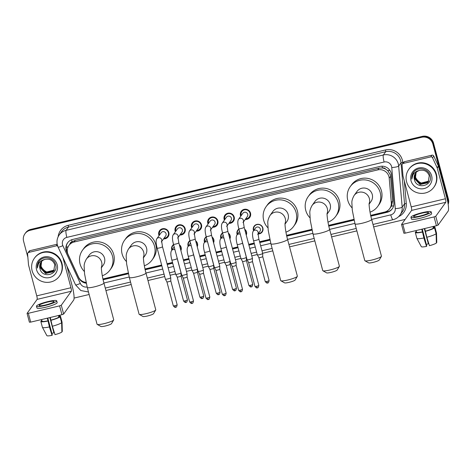 <?xml version="1.0" encoding="UTF-8"?>
<svg xmlns="http://www.w3.org/2000/svg" width="472" height="472" viewBox="0 0 472 472"><rect width="100%" height="100%" fill="white"/><g stroke="black" fill="none" stroke-linecap="round" stroke-linejoin="round"><path stroke-width="0.71" d="M179.342 244.72A4.926 4.791 35.7 0 1 180.9 250.591M171.873 250.136A4.926 4.791 35.7 0 1 173.56 244.549M195.673 240.838A4.926 4.791 35.7 0 1 197.237 246.708M188.204 246.254A4.926 4.791 35.7 0 1 189.897 240.667M212.011 236.956A4.926 4.791 35.7 0 1 213.574 242.826M204.541 242.372A4.926 4.791 35.7 0 1 206.229 236.785M228.348 233.079A4.926 4.791 35.7 0 1 229.905 238.95M220.878 238.496A4.926 4.791 35.7 0 1 222.566 232.902M244.679 229.197A4.926 4.791 35.7 0 1 246.242 235.068M237.209 234.613A4.926 4.791 35.7 0 1 238.903 229.026M253.547 230.731A4.926 4.791 35.7 0 1 258.957 224.383A4.926 4.791 35.7 0 1 258.048 233.964M159.046 235.664A5.239 5.098 35.7 0 1 164.722 228.719A5.239 5.098 35.7 0 1 168.073 236.814A5.239 5.098 35.7 0 1 163.548 238.891M175.377 231.781A5.239 5.098 35.7 0 1 181.059 224.837A5.239 5.098 35.7 0 1 184.41 232.932A5.239 5.098 35.7 0 1 179.879 235.009M191.715 227.899A5.239 5.098 35.7 0 1 197.396 220.955A5.239 5.098 35.7 0 1 200.748 229.056A5.239 5.098 35.7 0 1 196.216 231.132M208.052 224.017A5.239 5.098 35.7 0 1 213.727 217.073A5.239 5.098 35.7 0 1 217.079 225.173A5.239 5.098 35.7 0 1 212.553 227.25M224.383 220.141A5.239 5.098 35.7 0 1 230.065 213.191A5.239 5.098 35.7 0 1 233.416 221.291A5.239 5.098 35.7 0 1 228.885 223.368M240.72 216.259A5.239 5.098 35.7 0 1 246.402 209.314A5.239 5.098 35.7 0 1 249.753 217.409A5.239 5.098 35.7 0 1 245.222 219.486M370.679 215.362L384.544 212.07A9.233 8.986 -144.3 0 0 389.701 208.63L391.441 206.122L392.657 200.836L390.55 176.31L390.273 174.758L387.718 170.622L385.665 169.118A3.08 2.997 -144.3 0 0 382.467 167.967A9.233 1.622 -103.4 0 1 382.031 166.197M389.701 208.63A9.233 8.986 -144.3 0 0 391.312 202.706L389.211 178.18A9.233 8.986 -144.3 0 0 377.742 169.896L74.045 242.042A9.233 8.986 -144.3 0 0 68.092 254.473L78.511 277.023A9.233 8.986 -144.3 0 0 86.057 282.439M382.467 167.967L382.314 168.002A9.233 8.986 35.7 0 1 385.665 169.118M68.894 245.487L70.133 243.758A9.233 8.986 35.7 0 1 72.269 241.658L72.11 241.699A3.08 2.997 -144.3 0 0 69.88 244.112M382.314 168.002L378.986 168.162L75.29 240.313L72.269 241.658M102.949 278.97L128.219 272.969M144.992 268.981L161.642 265.028M167.035 263.748L172.51 262.444M183.372 259.865L188.847 258.562M199.703 255.983L205.184 254.679M216.04 252.101L221.521 250.803M232.377 248.225L237.853 246.921M248.709 244.343L254.19 243.039M259.582 241.758L269.813 239.328M286.587 235.345L311.856 229.339M328.636 225.35L353.906 219.35M27.872 257.287L23.6 241.245A9.233 8.986 35.7 0 1 24.945 233.758L25.276 233.298A9.233 8.986 35.7 0 1 30.426 229.858L422.003 136.827A9.233 8.986 35.7 0 1 433.196 143.553L448.07 199.455A9.233 8.986 35.7 0 1 448.117 203.928A9.233 8.986 35.7 0 0 448.07 199.455L433.196 143.553A9.233 8.986 35.7 0 0 422.003 136.827L30.426 229.858A9.233 8.986 35.7 0 0 25.276 233.298L25.606 232.838A9.233 8.986 35.7 0 1 30.757 229.398L422.334 136.367A9.233 8.986 35.7 0 1 433.526 143.093L448.4 198.995A9.233 8.986 35.7 0 1 448.182 204.346M370.856 216.147L387.069 212.3A9.233 8.986 -144.3 0 0 393.843 202.936L391.424 174.728A9.233 8.986 -144.3 0 0 379.954 166.439L72.712 239.434A9.233 8.986 -144.3 0 0 66.758 251.865L78.741 277.796A9.233 8.986 -144.3 0 0 86.228 283.206M24.945 233.758A9.233 8.986 35.7 0 1 30.096 230.318L421.673 137.287A9.233 8.986 35.7 0 1 432.865 144.013L447.739 199.916A9.233 8.986 35.7 0 1 447.999 203.178M405.123 219.421L373.659 226.896M356.879 230.885L331.609 236.885M314.83 240.873L289.56 246.874M272.781 250.862L262.644 253.269M257.252 254.55L251.771 255.853M240.915 258.432L235.439 259.736M224.583 262.314L219.102 263.618M208.246 266.196L202.765 267.494M191.909 270.078L186.434 271.376M175.578 273.955L170.097 275.259M164.704 276.539L147.972 280.515M131.192 284.504L105.923 290.504M89.143 294.493L74.075 298.074M103.126 279.754L128.396 273.754M145.169 269.766L161.849 265.807M167.241 264.521L172.722 263.223M183.578 260.644L189.054 259.34M199.91 256.762L205.391 255.458M216.247 252.88L221.728 251.582M232.584 248.998L238.059 247.7M248.915 245.121L254.396 243.817M259.789 242.537L269.99 240.112M286.764 236.13L312.039 230.124M328.813 226.141L354.083 220.135M67.337 251.942L67.089 251.405A9.233 8.986 35.7 0 1 67.726 242.649M86.11 282.681A9.233 8.986 35.7 0 1 82.771 281.454M392.385 208.624A9.233 8.986 35.7 0 1 387.4 211.839L370.774 215.787M354 219.769L328.73 225.775M311.957 229.764L286.681 235.764M269.907 239.752L259.694 242.177M254.302 243.458L248.821 244.762M237.965 247.34L232.484 248.638M221.628 251.222L216.152 252.52M205.296 255.098L199.815 256.402M188.959 258.981L183.478 260.284M172.622 262.863L167.147 264.167M161.754 265.447L145.087 269.406M128.313 273.388L103.043 279.394M406.593 181.785A15.393 14.98 35.7 0 1 408.829 169.306A15.393 14.98 35.7 0 1 423.992 163.465A15.393 14.98 35.7 0 1 436.081 174.782A15.393 14.98 35.7 0 1 433.845 187.26A15.393 14.98 35.7 0 1 418.682 193.101A15.393 14.98 35.7 0 1 406.593 181.785M408.829 169.306L409.159 168.846A15.393 14.98 35.7 0 1 424.322 163.005A15.393 14.98 35.7 0 1 436.411 174.321A15.393 14.98 35.7 0 1 434.175 186.8L433.845 187.26M414.404 179.561A7.694 7.487 35.7 0 1 414.381 179.46L414.404 179.561C416.499 190.104 433.178 185.832 430.139 175.908C428.788 168.563 418.003 166.221 413.655 172.162L413.496 172.38M431.656 175.832A10.773 10.484 35.7 0 1 424.074 188.582A10.773 10.484 35.7 0 1 411.018 180.735A10.773 10.484 35.7 0 1 418.599 167.985A10.773 10.484 35.7 0 1 431.656 175.832M415.808 172.817L414.906 178.729L420.198 184.345L427.479 182.711L428.275 181.814M415.738 172.905L414.77 178.912L420.068 184.528L427.349 182.894L428.21 181.909L429.254 175.773C427.561 171.43 424.381 169.631 419.708 170.374A7.694 7.487 35.7 0 0 414.381 179.46L415.531 173.171M416.103 172.481L415.431 177.997L420.723 183.614L428.004 181.985L428.517 181.437M416.027 172.563L415.295 178.18L420.587 183.797L427.874 182.162L428.458 181.537M428.735 181.047L428.21 181.537A7.694 7.487 35.7 0 1 417.478 180.658L421.112 183.065L428.682 181.148M417.478 180.658L415.631 177.513L415.277 174.964M413.655 172.162C412.133 174.221 411.519 176.54 411.826 179.112C412.298 174.209 414.929 171.295 419.708 170.374M413.525 172.339L411.826 179.112M403.182 163.448A1.54 1.499 -144.3 0 0 402.327 164.02L403.566 162.291A1.54 1.499 35.7 0 1 404.421 161.719L403.182 163.448L430.753 156.893L431.992 155.17A1.54 1.499 35.7 0 1 433.768 156.037L438.388 166.026A1.54 1.499 35.7 0 1 438.476 166.28L446.659 197.042A12.313 2.165 -103.4 0 1 448.14 211.114L438.104 225.091L436.429 225.728L434.075 216.908L435.756 216.264L445.792 202.287A3.08 0.543 76.6 0 0 445.421 198.765L437.237 168.002A1.54 1.499 -144.3 0 0 437.149 167.755L432.529 157.766A1.54 1.499 -144.3 0 0 430.753 156.893M404.421 161.719L431.992 155.17M402.327 164.02A1.54 1.499 -144.3 0 0 402.055 165.005L402.988 175.867A1.54 1.499 -144.3 0 0 403.035 176.133L411.218 206.895A3.08 0.543 76.6 0 1 411.59 210.412L401.542 224.436L402.822 224.33L405.171 233.156L436.429 225.728M405.171 233.156L403.902 233.221M402.822 224.33L434.075 216.908M420.027 215.999A7.694 1.145 -14.9 0 0 428.499 212.583A7.694 1.145 -14.9 0 0 422.092 213.12A7.694 1.145 -14.9 0 0 413.625 216.536A7.694 1.145 -14.9 0 0 420.027 215.999M416.87 238.313A10.16 1.51 -14.9 0 0 416.882 238.354L415.313 232.472A10.16 1.51 -14.9 0 1 415.307 232.43L416.505 232.147L416.08 230.566L416.505 232.153A8.927 1.327 -14.9 0 0 422.475 231.852L423.874 237.971L426.517 246.39L426.771 246.036L422.263 229.097M421.773 229.209L422.475 231.852M410.947 217.25L411.413 219.014A10.467 1.552 -14.9 0 0 420.127 218.282A10.467 1.552 -14.9 0 0 431.644 213.633L431.178 211.869A10.467 1.552 -14.9 0 0 422.464 212.601A10.467 1.552 -14.9 0 0 410.947 217.25A10.467 1.552 -14.9 0 0 419.655 216.518A10.467 1.552 -14.9 0 0 431.178 211.869M433.762 227.569A8.927 1.327 -14.9 0 0 433.756 227.563A8.927 1.327 -14.9 0 0 433.756 227.557L433.461 226.436L433.756 227.563L434.954 227.286A10.16 1.51 -14.9 0 0 434.948 227.244A10.16 1.51 -14.9 0 0 433.573 226.867M416.316 231.457A10.16 1.51 -14.9 0 0 415.72 231.858L415.838 232.307M416.381 231.699L415.72 231.858M415.313 232.472A10.16 1.51 -14.9 0 0 422.31 232.088M436.352 242.596L436.777 242.496L436.523 233.168L434.954 227.286M416.882 238.354A10.16 1.51 -14.9 0 0 416.9 238.407A10.16 1.51 -14.9 0 0 423.874 237.971M424.328 228.607L428.369 243.806L428.287 241.929M421.313 246.644A8.006 1.186 -14.9 0 0 421.325 246.667A8.006 1.186 -14.9 0 0 426.517 246.39M428.369 243.806A6.16 0.914 -14.9 0 0 426.346 244.431M426.824 237.268A10.16 1.51 -14.9 0 0 436.11 233.746L436.364 243.068A8.006 1.186 -14.9 0 1 429.467 245.688L426.824 237.268L424.723 228.513M425.425 231.15A8.927 1.327 -14.9 0 0 433.349 228.147L434.541 227.864L436.11 233.746M432.924 226.56L433.349 228.147M425.26 231.386A10.16 1.51 -14.9 0 0 434.541 227.864M32.12 270.751A15.393 14.98 35.7 0 1 34.362 258.272A15.393 14.98 35.7 0 1 49.519 252.431A15.393 14.98 35.7 0 1 61.608 263.748A15.393 14.98 35.7 0 1 59.372 276.226A15.393 14.98 35.7 0 1 44.209 282.067A15.393 14.98 35.7 0 1 32.12 270.751M34.362 258.272L34.692 257.812A15.393 14.98 35.7 0 1 49.849 251.971A15.393 14.98 35.7 0 1 61.938 263.287A15.393 14.98 35.7 0 1 59.702 275.76L59.372 276.226M39.931 268.527A7.694 7.487 35.7 0 1 39.908 268.426L39.931 268.527C42.026 279.07 58.705 274.798 55.666 264.869C54.321 257.529 43.53 255.181 39.182 261.128L39.023 261.346M57.183 264.798A10.773 10.484 35.7 0 1 49.607 277.548A10.773 10.484 35.7 0 1 36.545 269.701A10.773 10.484 35.7 0 1 44.126 256.951A10.773 10.484 35.7 0 1 57.183 264.798M41.335 261.783L40.433 267.695L45.725 273.306L53.011 271.677L53.802 270.78M41.265 261.872L40.303 267.872L45.595 273.489L52.876 271.86L53.737 270.875L54.781 264.739C53.088 260.397 49.908 258.597 45.235 259.34A7.694 7.487 35.7 0 0 39.908 268.426L41.064 262.137M41.63 261.447L40.958 266.963L46.25 272.58L53.531 270.946L54.044 270.403M41.554 261.529L40.822 267.146L46.12 272.757L53.401 271.129L53.985 270.503M54.268 270.008L53.737 270.503A7.694 7.487 35.7 0 1 43.005 269.624L46.639 272.031L54.215 270.108M43.005 269.624L41.158 266.473L40.804 263.925M39.182 261.128C37.66 263.187 37.046 265.506 37.353 268.078C37.825 263.175 40.456 260.261 45.235 259.34M39.052 261.305L37.353 268.078M381.4 256.39L379.228 260.048A5.54 0.82 165.1 0 1 373.157 262.373A5.54 0.82 165.1 0 1 368.638 262.863L364.933 260.774A8.62 1.28 -14.9 0 0 371.96 260.007A8.62 1.28 -14.9 0 0 381.4 256.39A8.62 1.28 -14.9 0 0 381.447 256.178L371.659 219.403L390.763 214.86A6.16 5.994 -144.3 0 0 395.276 208.618L391.754 167.542A6.16 5.994 -144.3 0 0 384.108 162.014L66.841 237.387A6.16 5.994 -144.3 0 0 62.87 245.676L80.323 283.442A6.16 5.994 -144.3 0 0 87.149 286.988M369.157 203.279C368.833 203.922 369.712 212.677 371.659 219.403A8.62 1.28 165.1 0 1 362.177 223.232A8.62 1.28 165.1 0 1 355.003 223.834L364.785 260.609A8.62 1.28 -14.9 0 0 364.933 260.774M369.116 204.14L371.004 201.514A8.62 8.39 -144.3 0 0 365.493 188.186A8.62 8.39 -144.3 0 0 356.997 191.461L354.106 195.491C352.419 198.541 351.681 201.096 351.894 203.143L352.307 210.3L355.003 223.834M352.053 207.851A16.933 16.479 35.7 0 1 347.787 200.34A16.933 16.479 35.7 0 1 350.248 186.611A16.933 16.479 35.7 0 1 366.927 180.186A16.933 16.479 35.7 0 1 380.22 192.635A16.933 16.479 35.7 0 1 377.759 206.358A16.933 16.479 35.7 0 1 370.036 212.158M350.248 186.611L351.487 184.888A16.933 16.479 35.7 0 1 368.166 178.463A16.933 16.479 35.7 0 1 381.459 190.906A16.933 16.479 35.7 0 1 378.998 204.63L377.759 206.358M339.356 266.379L337.179 270.037A5.54 0.82 165.1 0 1 331.108 272.362A5.54 0.82 165.1 0 1 326.589 272.851L322.883 270.763A8.62 1.28 -14.9 0 0 329.916 269.996A8.62 1.28 -14.9 0 0 339.356 266.379A8.62 1.28 -14.9 0 0 339.397 266.167L329.615 229.392L354.885 223.386M327.108 213.267C326.789 213.91 327.662 222.666 329.615 229.392A8.62 1.28 165.1 0 1 320.128 233.221A8.62 1.28 165.1 0 1 312.954 233.823L322.742 270.598A8.62 1.28 -14.9 0 0 322.883 270.763M327.072 214.129L328.96 211.503A8.62 8.39 -144.3 0 0 323.444 198.175A8.62 8.39 -144.3 0 0 314.954 201.45L312.063 205.479C310.369 208.53 309.632 211.084 309.85 213.132L310.263 220.294L312.954 233.823M310.004 217.84A16.933 16.479 35.7 0 1 305.738 210.329A16.933 16.479 35.7 0 1 308.198 196.606A16.933 16.479 35.7 0 1 324.878 190.175A16.933 16.479 35.7 0 1 338.17 202.624A16.933 16.479 35.7 0 1 335.71 216.347A16.933 16.479 35.7 0 1 327.987 222.147M308.198 196.606L309.437 194.877A16.933 16.479 35.7 0 1 326.117 188.452A16.933 16.479 35.7 0 1 339.409 200.895A16.933 16.479 35.7 0 1 336.949 214.624L335.71 216.347M297.307 276.368L295.13 280.026A5.54 0.82 165.1 0 1 289.065 282.35A5.54 0.82 165.1 0 1 284.545 282.846L280.834 280.752A8.62 1.28 -14.9 0 0 287.867 279.984A8.62 1.28 -14.9 0 0 297.307 276.368A8.62 1.28 -14.9 0 0 297.354 276.155L287.566 239.381A8.62 1.28 165.1 0 1 278.079 243.21A8.62 1.28 165.1 0 1 270.904 243.812L280.692 280.592A8.62 1.28 -14.9 0 0 280.834 280.752M285.023 224.117L286.911 221.492A8.62 8.39 -144.3 0 0 281.395 208.17A8.62 8.39 -144.3 0 0 272.904 211.438L270.013 215.468C268.326 218.518 267.589 221.073 267.801 223.12L268.214 230.283L270.904 243.812M267.954 227.828A16.933 16.479 35.7 0 1 263.689 220.318A16.933 16.479 35.7 0 1 266.155 206.594A16.933 16.479 35.7 0 1 282.834 200.163A16.933 16.479 35.7 0 1 296.127 212.612A16.933 16.479 35.7 0 1 293.667 226.336A16.933 16.479 35.7 0 1 285.943 232.135M266.155 206.594L267.394 204.866A16.933 16.479 35.7 0 1 284.067 198.441A16.933 16.479 35.7 0 1 297.366 210.884A16.933 16.479 35.7 0 1 294.906 224.613L293.667 226.336M155.719 310.004L153.542 313.662A5.54 0.82 165.1 0 1 147.47 315.992A5.54 0.82 165.1 0 1 142.951 316.482L139.246 314.387A8.62 1.28 -14.9 0 0 146.273 313.62A8.62 1.28 -14.9 0 0 155.719 310.004A8.62 1.28 -14.9 0 0 155.76 309.797L145.978 273.017L162.71 269.04M143.47 256.898C143.146 257.541 144.025 266.291 145.978 273.017A8.62 1.28 165.1 0 1 136.491 276.846A8.62 1.28 165.1 0 1 129.316 277.453L139.098 314.228A8.62 1.28 -14.9 0 0 139.246 314.387M143.435 257.759L145.323 255.128A8.62 8.39 -144.3 0 0 139.806 241.806A8.62 8.39 -144.3 0 0 131.316 245.08L128.425 249.104C126.732 252.16 125.995 254.709 126.213 256.756L126.626 263.919L129.316 277.453M126.366 261.47A16.933 16.479 35.7 0 1 122.1 253.954A16.933 16.479 35.7 0 1 124.561 240.23A16.933 16.479 35.7 0 1 141.24 233.805A16.933 16.479 35.7 0 1 154.533 246.248A16.933 16.479 35.7 0 1 152.072 259.978A16.933 16.479 35.7 0 1 144.349 265.771M124.561 240.23L125.8 238.507A16.933 16.479 35.7 0 1 142.479 232.077A16.933 16.479 35.7 0 1 155.772 244.525A16.933 16.479 35.7 0 1 153.311 258.249L152.072 259.978M113.669 319.998L111.492 323.656A5.54 0.82 165.1 0 1 105.421 325.981A5.54 0.82 165.1 0 1 100.902 326.471L97.197 324.376A8.62 1.28 -14.9 0 0 104.229 323.615A8.62 1.28 -14.9 0 0 113.669 319.998A8.62 1.28 -14.9 0 0 113.717 319.786L103.928 283.011A8.62 1.28 165.1 0 1 94.441 286.834A8.62 1.28 165.1 0 1 87.267 287.442L97.055 324.217A8.62 1.28 -14.9 0 0 97.197 324.376M101.386 267.748L103.274 265.116A8.62 8.39 -144.3 0 0 97.757 251.794A8.62 8.39 -144.3 0 0 89.267 255.069L86.376 259.093C84.683 262.149 83.945 264.698 84.163 266.751L84.576 273.907L87.267 287.442M84.317 271.459A16.933 16.479 35.7 0 1 80.051 263.948A16.933 16.479 35.7 0 1 82.511 250.219A16.933 16.479 35.7 0 1 99.191 243.794A16.933 16.479 35.7 0 1 112.489 256.237A16.933 16.479 35.7 0 1 110.023 269.966A16.933 16.479 35.7 0 1 102.3 275.766M82.511 250.219L83.75 248.496A16.933 16.479 35.7 0 1 100.43 242.065A16.933 16.479 35.7 0 1 113.728 254.514A16.933 16.479 35.7 0 1 111.262 268.238L110.023 269.966M245.735 218.778A4.62 4.496 -144.3 0 0 246.372 209.798A4.62 4.496 -144.3 0 0 241.227 215.545M243.322 222.135L247.334 216.548A2.773 2.696 -144.3 0 0 245.558 212.264A2.773 2.696 -144.3 0 0 242.832 213.315L238.502 219.344A2.773 2.696 -144.3 0 1 243.328 221.982M252.443 261.405A2 0.295 165.1 0 1 252.461 261.435A2 0.295 165.1 0 1 252.461 261.447L252.426 258.308A2.773 0.413 165.1 0 1 252.426 258.308A2.773 0.413 165.1 0 1 252.396 258.373A2.773 0.413 165.1 0 1 249.375 259.523A2.773 0.413 165.1 0 1 247.074 259.736A2.773 0.413 165.1 0 1 247.068 259.718L238.814 228.708C237.593 224.1 237.487 220.979 238.502 219.344M252.461 261.447A2 0.295 165.1 0 1 252.443 261.494A2 0.295 165.1 0 1 250.26 262.32A2 0.295 165.1 0 1 248.596 262.473A2 0.295 165.1 0 1 248.596 262.462L247.074 259.736M229.398 222.66A4.62 4.496 -144.3 0 0 230.041 213.674A4.62 4.496 -144.3 0 0 224.896 219.427M226.985 226.017L230.997 220.43A2.773 2.696 -144.3 0 0 229.227 216.147A2.773 2.696 -144.3 0 0 226.495 217.197L222.17 223.227A2.773 2.696 -144.3 0 1 226.991 225.864M222.483 232.59A2.773 0.413 165.1 0 0 224.619 232.436A2.773 0.413 165.1 0 0 224.79 232.395A2.773 0.413 165.1 0 0 227.834 231.168L236.088 262.172A2.773 0.413 165.1 0 1 236.088 262.19A2.773 0.413 165.1 0 1 236.065 262.255A2.773 0.413 165.1 0 1 233.038 263.405A2.773 0.413 165.1 0 1 230.737 263.612A2.773 0.413 165.1 0 1 230.731 263.6L222.483 232.59C221.256 227.982 221.15 224.861 222.17 223.227M236.106 265.288A2 0.295 165.1 0 1 236.124 265.317A2 0.295 165.1 0 1 236.13 265.323A2 0.295 165.1 0 1 236.112 265.376A2 0.295 165.1 0 1 233.923 266.202A2 0.295 165.1 0 1 232.265 266.356A2 0.295 165.1 0 1 232.259 266.344L230.737 263.612M213.061 226.536A4.62 4.496 -144.3 0 0 213.704 217.557A4.62 4.496 -144.3 0 0 208.559 223.309M210.648 229.899L214.66 224.306A2.773 2.696 -144.3 0 0 212.89 220.029A2.773 2.696 -144.3 0 0 210.158 221.079L205.833 227.109A2.773 2.696 -144.3 0 1 210.654 229.746M219.775 269.17A2 0.295 165.1 0 1 219.793 269.193A2 0.295 165.1 0 1 219.793 269.205L219.751 266.072A2.773 0.413 165.1 0 1 219.751 266.072A2.773 0.413 165.1 0 1 219.728 266.137A2.773 0.413 165.1 0 1 216.701 267.288A2.773 0.413 165.1 0 1 214.4 267.494A2.773 0.413 165.1 0 1 214.394 267.482L206.146 236.472C204.919 231.864 204.818 228.743 205.833 227.109M219.793 269.205A2 0.295 165.1 0 1 219.775 269.252A2 0.295 165.1 0 1 217.592 270.084A2 0.295 165.1 0 1 215.928 270.238A2 0.295 165.1 0 1 215.922 270.226L222.294 294.174C224.749 296.976 224.442 295.124 224.69 295.608A2 0.354 -103.4 0 1 223.964 294.032A2 0.295 165.1 0 1 222.294 294.174M196.724 230.419A4.62 4.496 -144.3 0 0 197.367 221.439A4.62 4.496 -144.3 0 0 192.222 227.191M194.316 233.782L198.328 228.188A2.773 2.696 -144.3 0 0 196.553 223.905A2.773 2.696 -144.3 0 0 193.827 224.961L189.496 230.991A2.773 2.696 -144.3 0 1 194.316 233.628M189.809 240.354A2.773 0.413 165.1 0 0 191.951 240.195A2.773 0.413 165.1 0 0 192.116 240.159A2.773 0.413 165.1 0 0 195.166 238.926L203.414 269.937A2.773 0.413 165.1 0 1 203.42 269.954A2.773 0.413 165.1 0 1 203.391 270.019A2.773 0.413 165.1 0 1 200.37 271.164A2.773 0.413 165.1 0 1 198.069 271.376A2.773 0.413 165.1 0 1 198.063 271.359L189.809 240.354C188.588 235.746 188.481 232.625 189.496 230.991M203.438 273.052A2 0.295 165.1 0 1 203.456 273.076A2 0.295 165.1 0 1 203.456 273.087A2 0.295 165.1 0 1 203.438 273.135A2 0.295 165.1 0 1 201.255 273.966A2 0.295 165.1 0 1 199.591 274.114A2 0.295 165.1 0 1 199.591 274.108L198.069 271.376M180.392 234.301A4.62 4.496 -144.3 0 0 181.036 225.321A4.62 4.496 -144.3 0 0 175.891 231.068M177.979 237.664L181.991 232.071A2.773 2.696 -144.3 0 0 180.221 227.787A2.773 2.696 -144.3 0 0 177.49 228.837L173.165 234.867A2.773 2.696 -144.3 0 1 177.985 237.505M187.101 276.928A2 0.295 165.1 0 1 187.118 276.958A2 0.295 165.1 0 1 187.124 276.97L187.083 273.831A2.773 0.413 165.1 0 1 187.083 273.831A2.773 0.413 165.1 0 1 187.059 273.902A2.773 0.413 165.1 0 1 184.033 275.046A2.773 0.413 165.1 0 1 181.732 275.259A2.773 0.413 165.1 0 1 181.726 275.241L173.478 244.23C172.25 239.623 172.144 236.501 173.165 234.867M191.29 301.797A2 0.295 165.1 0 0 193.49 300.906L187.124 276.964A2 0.295 165.1 0 1 187.101 277.017A2 0.295 165.1 0 1 184.918 277.843A2 0.295 165.1 0 1 183.26 277.996A2 0.295 165.1 0 1 183.254 277.984L189.626 301.933C192.075 304.741 191.774 302.888 192.021 303.366A2 0.354 -103.4 0 1 191.29 301.797A2 0.295 165.1 0 1 189.626 301.933M164.055 238.183A4.62 4.496 -144.3 0 0 164.698 229.197A4.62 4.496 -144.3 0 0 159.554 234.95M161.642 241.54L165.654 235.953A2.773 2.696 -144.3 0 0 163.884 231.669A2.773 2.696 -144.3 0 0 161.153 232.72L156.828 238.749A2.773 2.696 -144.3 0 1 161.648 241.387M157.141 248.113A2.773 0.413 165.1 0 0 159.282 247.959A2.773 0.413 165.1 0 0 159.447 247.918A2.773 0.413 165.1 0 0 162.498 246.691L170.746 277.695A2.773 0.413 165.1 0 1 170.746 277.713A2.773 0.413 165.1 0 1 170.722 277.778A2.773 0.413 165.1 0 1 167.696 278.928A2.773 0.413 165.1 0 1 165.395 279.135A2.773 0.413 165.1 0 1 165.389 279.123L157.141 248.113C155.913 243.505 155.813 240.384 156.828 238.749M170.77 280.81A2 0.295 165.1 0 1 170.787 280.84A2 0.295 165.1 0 1 170.787 280.852A2 0.295 165.1 0 1 170.77 280.899A2 0.295 165.1 0 1 168.581 281.725A2 0.295 165.1 0 1 166.923 281.878A2 0.295 165.1 0 1 166.917 281.867L165.395 279.135M258.349 233.546A4.62 4.496 -144.3 0 0 258.986 224.566A4.62 4.496 -144.3 0 0 253.842 230.318M258.031 233.988L259.948 231.315A2.773 2.696 -144.3 0 0 258.172 227.038A2.773 2.696 -144.3 0 0 255.446 228.088L253.216 231.191A2.773 2.696 -144.3 0 1 258.036 233.829M262.709 256.544A2 0.295 165.1 0 1 262.727 256.567A2 0.295 165.1 0 1 262.727 256.579L262.692 253.446A2.773 0.413 165.1 0 1 262.692 253.446A2.773 0.413 165.1 0 1 262.662 253.511A2.773 0.413 165.1 0 1 259.641 254.662A2.773 0.413 165.1 0 1 257.34 254.868A2.773 0.413 165.1 0 1 257.334 254.856L253.529 240.555C252.302 235.947 252.201 232.826 253.216 231.191M262.727 256.579A2 0.295 165.1 0 1 262.709 256.632A2 0.295 165.1 0 1 260.526 257.458A2 0.295 165.1 0 1 258.863 257.612A2 0.295 165.1 0 1 258.863 257.6L265.234 281.548C267.683 284.356 267.382 282.498 267.63 282.982A2 0.354 -103.4 0 1 266.898 281.406A2 0.295 165.1 0 1 265.234 281.548M246.124 234.631A4.62 4.496 -144.3 0 0 244.75 229.451M238.974 229.298A4.62 4.496 -144.3 0 0 237.51 234.2M239.558 231.487A2.773 2.696 -144.3 0 0 239.109 231.97L236.879 235.074A2.773 2.696 -144.3 0 1 240.289 234.254M237.192 244.437A2.773 0.413 165.1 0 0 239.333 244.284A2.773 0.413 165.1 0 0 239.499 244.242A2.773 0.413 165.1 0 0 242.549 243.015L246.355 257.311A2.773 0.413 165.1 0 1 246.355 257.328A2.773 0.413 165.1 0 1 246.331 257.393A2.773 0.413 165.1 0 1 243.304 258.544A2.773 0.413 165.1 0 1 241.003 258.75A2.773 0.413 165.1 0 1 240.997 258.739L237.192 244.437C235.97 239.829 235.864 236.708 236.879 235.074M246.372 260.426A2 0.295 165.1 0 1 246.39 260.45A2 0.295 165.1 0 1 246.396 260.461A2 0.295 165.1 0 1 246.372 260.509A2 0.295 165.1 0 1 244.189 261.34A2 0.295 165.1 0 1 242.531 261.488A2 0.295 165.1 0 1 242.525 261.482L241.003 258.75M229.793 238.513A4.62 4.496 -144.3 0 0 228.413 233.333M222.637 233.18A4.62 4.496 -144.3 0 0 221.173 238.077M223.221 235.369A2.773 2.696 -144.3 0 0 222.772 235.847L220.542 238.956A2.773 2.696 -144.3 0 1 223.958 238.136M230.041 264.302A2 0.295 165.1 0 1 230.059 264.332A2 0.295 165.1 0 1 230.059 264.344L230.017 261.205A2.773 0.413 165.1 0 1 230.017 261.205A2.773 0.413 165.1 0 1 229.994 261.276A2.773 0.413 165.1 0 1 226.967 262.42A2.773 0.413 165.1 0 1 224.666 262.633A2.773 0.413 165.1 0 1 224.66 262.615L220.861 248.319C219.633 243.711 219.527 240.59 220.542 238.956M234.224 289.171A2 0.295 165.1 0 0 236.431 288.28L230.059 264.338A2 0.295 165.1 0 1 230.041 264.391A2 0.295 165.1 0 1 227.852 265.223A2 0.295 165.1 0 1 226.194 265.37A2 0.295 165.1 0 1 226.188 265.358L232.56 289.312C235.009 292.115 234.708 290.262 234.956 290.74A2 0.354 -103.4 0 1 234.224 289.171A2 0.295 165.1 0 1 232.56 289.312M213.456 242.396A4.62 4.496 -144.3 0 0 212.075 237.215M206.305 237.062A4.62 4.496 -144.3 0 0 204.836 241.959M206.883 239.251A2.773 2.696 -144.3 0 0 206.441 239.729L204.211 242.838A2.773 2.696 -144.3 0 1 207.621 242.018M204.523 252.201A2.773 0.413 165.1 0 0 206.665 252.042A2.773 0.413 165.1 0 0 206.83 252.007A2.773 0.413 165.1 0 0 209.881 250.774L213.68 265.075A2.773 0.413 165.1 0 1 213.686 265.087A2.773 0.413 165.1 0 1 213.657 265.152A2.773 0.413 165.1 0 1 210.636 266.302A2.773 0.413 165.1 0 1 208.335 266.515A2.773 0.413 165.1 0 1 208.329 266.497L204.523 252.201C203.296 247.593 203.19 244.472 204.211 242.838M213.704 268.185A2 0.295 165.1 0 1 213.722 268.214A2 0.295 165.1 0 1 213.722 268.226A2 0.295 165.1 0 1 213.704 268.273A2 0.295 165.1 0 1 211.521 269.099A2 0.295 165.1 0 1 209.857 269.252A2 0.295 165.1 0 1 209.851 269.241L208.335 266.515M197.119 246.272A4.62 4.496 -144.3 0 0 195.744 241.098M189.968 240.938A4.62 4.496 -144.3 0 0 188.505 245.841M190.552 243.127A2.773 2.696 -144.3 0 0 190.104 243.611L187.874 246.714A2.773 2.696 -144.3 0 1 191.284 245.894M188.186 256.078A2.773 0.413 165.1 0 0 190.328 255.924A2.773 0.413 165.1 0 0 190.493 255.883A2.773 0.413 165.1 0 0 193.544 254.656L197.349 268.952A2.773 0.413 165.1 0 1 197.349 268.969A2.773 0.413 165.1 0 1 197.325 269.034A2.773 0.413 165.1 0 1 194.299 270.185A2.773 0.413 165.1 0 1 191.998 270.391A2.773 0.413 165.1 0 1 191.992 270.379L188.186 256.078C186.959 251.476 186.859 248.355 187.874 246.714M197.367 272.067A2 0.295 165.1 0 1 197.385 272.096A2 0.295 165.1 0 1 197.39 272.102A2 0.295 165.1 0 1 197.367 272.155A2 0.295 165.1 0 1 195.184 272.981A2 0.295 165.1 0 1 193.52 273.135A2 0.295 165.1 0 1 193.52 273.123M180.788 250.154A4.62 4.496 -144.3 0 0 179.407 244.974M173.631 244.82A4.62 4.496 -144.3 0 0 172.168 249.723M174.215 247.009A2.773 2.696 -144.3 0 0 173.767 247.493L171.537 250.597A2.773 2.696 -144.3 0 1 174.953 249.776M181.03 275.949A2 0.295 165.1 0 1 181.053 275.972L181.012 272.851A2.773 0.413 165.1 0 1 181.012 272.851A2.773 0.413 165.1 0 1 180.988 272.916A2.773 0.413 165.1 0 1 177.962 274.067A2.773 0.413 165.1 0 1 175.661 274.273A2.773 0.413 165.1 0 1 175.655 274.262L171.849 259.96C170.628 255.352 170.522 252.231 171.537 250.597M185.998 302.351A2 0.354 -103.4 0 1 185.95 302.387A2 0.354 -103.4 0 1 185.219 300.812A2 0.295 165.1 0 0 187.425 299.921L181.053 275.978A2 0.295 165.1 0 1 181.053 275.984A2 0.295 165.1 0 1 181.036 276.031A2 0.295 165.1 0 1 178.847 276.863A2 0.295 165.1 0 1 177.189 277.017A2 0.295 165.1 0 1 177.183 277.005L175.661 274.273M28.715 252.408A1.54 1.499 -144.3 0 0 27.854 252.986L29.093 251.257A1.54 1.499 35.7 0 1 29.954 250.685L28.715 252.408L56.28 245.859L57.242 244.525M29.954 250.685L57.183 244.213M66.906 266.149L72.192 286.008A12.313 2.165 -103.4 0 1 73.667 300.074L63.637 314.057L61.956 314.694L59.608 305.868L61.283 305.231L71.319 291.248A3.08 0.543 76.6 0 0 70.953 287.731L62.906 257.488M27.854 252.986A1.54 1.499 -144.3 0 0 27.582 253.971L28.515 264.833A1.54 1.499 -144.3 0 0 28.562 265.093L36.745 295.861A3.08 0.543 76.6 0 1 37.117 299.378L27.081 313.355L28.349 313.296L30.698 322.122L61.956 314.694M30.698 322.122L29.429 322.181M28.349 313.296L59.608 305.868M57.767 246.307A1.54 1.499 -144.3 0 0 56.28 245.859M45.554 304.965A7.694 1.145 -14.9 0 0 54.026 301.543A7.694 1.145 -14.9 0 0 47.619 302.086A7.694 1.145 -14.9 0 0 39.152 305.502A7.694 1.145 -14.9 0 0 45.554 304.965M42.403 327.279A10.16 1.51 -14.9 0 0 42.409 327.32L40.84 321.438A10.16 1.51 -14.9 0 1 40.834 321.397L42.032 321.113L41.607 319.532L42.032 321.119A8.927 1.327 -14.9 0 0 42.032 321.119A8.927 1.327 -14.9 0 0 48.008 320.818L49.407 326.937L52.044 335.35L52.298 334.996L47.79 318.063M47.3 318.175L48.008 320.818M36.474 306.216L36.946 307.98A10.467 1.552 -14.9 0 0 45.654 307.248A10.467 1.552 -14.9 0 0 57.171 302.599L56.705 300.835A10.467 1.552 -14.9 0 0 47.991 301.567A10.467 1.552 -14.9 0 0 36.474 306.216A10.467 1.552 -14.9 0 0 45.182 305.478A10.467 1.552 -14.9 0 0 56.705 300.835M59.289 316.535A8.927 1.327 -14.9 0 0 59.289 316.529A8.927 1.327 -14.9 0 0 59.283 316.523L58.988 315.402L59.289 316.529L60.481 316.252A10.16 1.51 -14.9 0 0 60.475 316.211A10.16 1.51 -14.9 0 0 59.1 315.833M41.849 320.423A10.16 1.51 -14.9 0 0 41.247 320.818L41.365 321.273M41.908 320.665L41.247 320.818M40.84 321.438A10.16 1.51 -14.9 0 0 47.837 321.048M61.879 331.562L62.304 331.462L62.05 322.134L60.481 316.252M42.409 327.32A10.16 1.51 -14.9 0 0 42.427 327.367A10.16 1.51 -14.9 0 0 49.407 326.937M49.855 317.573L53.896 332.772L53.814 330.89M42.427 327.367L46.852 335.633A8.006 1.186 -14.9 0 0 46.852 335.633A8.006 1.186 -14.9 0 0 52.044 335.35M53.896 332.772A6.16 0.914 -14.9 0 0 51.873 333.391M52.351 326.235A10.16 1.51 -14.9 0 0 61.637 322.712L61.891 332.034A8.006 1.186 -14.9 0 1 54.994 334.654L52.351 326.235L50.25 317.479M50.952 320.116A8.927 1.327 -14.9 0 0 58.876 317.113L60.074 316.824L61.637 322.712M58.457 315.526L58.876 317.113M50.787 320.352A10.16 1.51 -14.9 0 0 60.074 316.824M390.55 176.31L389.211 178.18M66.239 247.375A9.233 1.068 -24.8 0 0 68.186 246.649M387.772 211.739A9.233 1.622 -103.4 0 1 387.471 210.789M391.441 206.122A9.233 1.634 -4.9 0 0 393.613 205.857M387.718 170.622A9.233 1.634 -4.9 0 0 389.89 170.386M72.11 241.699A9.233 1.622 -103.4 0 1 71.638 239.764M378.986 168.162L377.742 169.896M392.657 200.836L391.312 202.706M75.29 240.313L74.045 242.042M30.757 229.398L30.096 230.318M422.334 136.367L421.673 137.287M433.526 143.093L432.865 144.013M448.4 198.995L447.739 199.916M66.841 237.387A6.16 1.08 76.6 0 1 66.098 230.354L383.37 154.981A12.313 11.983 35.7 0 1 398.291 163.943A12.313 11.983 35.7 0 1 398.657 166.032L401.011 162.751A12.313 11.983 -144.3 0 0 400.645 160.663A12.313 11.983 -144.3 0 0 385.724 151.701L68.452 227.073A12.313 11.983 -144.3 0 0 61.578 231.663L59.224 234.944A12.313 11.983 35.7 0 1 66.098 230.354L68.452 227.073L68.269 225.315L385.536 149.943L385.724 151.701L383.37 154.981A6.16 1.08 76.6 0 0 384.108 162.014M59.224 234.944C57.094 238.047 56.481 241.434 57.383 245.104L58.103 247.11A6.16 0.714 -24.8 0 0 62.87 245.676M385.536 149.943A13.853 13.482 35.7 0 1 402.327 160.026A13.853 13.482 35.7 0 1 402.74 162.374L402.822 163.33M404.339 181.036L406.262 203.456A13.853 13.482 35.7 0 1 398.628 216.63M58.139 236.791A13.853 13.482 35.7 0 1 68.269 225.315M391.754 167.542A6.16 1.086 -4.9 0 0 398.657 166.032L402.179 207.108L404.533 203.833L401.011 162.751L402.74 162.374M395.276 208.618A6.16 1.086 -4.9 0 0 402.179 207.108A12.313 11.983 35.7 0 1 400.026 215.008L402.38 211.727A12.313 11.983 -144.3 0 0 404.533 203.833L406.262 203.456M103.928 283.005L129.198 277.005M168.103 267.76L173.578 266.456M184.44 263.877L189.915 262.579M200.771 259.995L206.252 258.697M217.108 256.119L222.589 254.815M233.445 252.237L238.92 250.933M249.776 248.355L255.258 247.051M260.65 245.77L270.786 243.363M287.566 239.375L312.836 233.374M58.103 247.11L75.561 284.876A6.16 0.714 -24.8 0 0 80.323 283.442M390.763 214.86A6.16 1.08 76.6 0 0 393.011 219.698C395.919 218.978 398.256 217.415 400.026 215.008M387.4 211.839L387.069 212.3M67.089 251.405L66.758 251.865M411.59 210.412L445.792 202.287M411.218 206.895L445.421 198.765M438.476 166.28L437.237 168.002M435.756 216.264L438.104 225.091M437.149 167.755L438.388 166.026M433.768 156.037L432.529 157.766M369.128 203.638A8.62 8.39 -144.3 0 0 354.106 195.491M327.084 213.627A8.62 8.39 -144.3 0 0 312.063 205.479M285.035 223.622A8.62 8.39 -144.3 0 0 270.013 215.468M143.441 257.258A8.62 8.39 -144.3 0 0 128.425 249.104M101.397 267.246A8.62 8.39 -144.3 0 0 86.376 259.093M257.411 287.808A2 0.354 -103.4 0 1 257.364 287.843C257.447 287.271 258.066 289.076 258.833 285.383A2 0.295 165.1 0 1 256.632 286.268A2 0.295 165.1 0 1 254.968 286.41L248.596 262.467M254.968 286.41C257.417 289.218 257.116 287.365 257.364 287.843A2 0.354 -103.4 0 1 256.632 286.268M243.003 222.577L243.334 221.869L244.172 227.286A2.773 0.413 165.1 0 1 241.121 228.513A2.773 0.413 165.1 0 1 240.956 228.554A2.773 0.413 165.1 0 1 238.814 228.708M241.074 291.69A2 0.354 -103.4 0 1 241.027 291.725C241.109 291.153 241.729 292.959 242.496 289.265A2 0.295 165.1 0 1 240.295 290.15A2 0.295 165.1 0 1 238.631 290.292L232.259 266.35M238.631 290.292C241.08 293.1 240.779 291.248 241.027 291.725A2 0.354 -103.4 0 1 240.295 290.15M224.737 295.572A2 0.354 -103.4 0 1 224.69 295.608C224.778 295.029 225.398 296.835 226.165 293.142A2 0.295 165.1 0 1 223.964 294.032M210.335 230.336L210.665 229.628L211.503 235.044A2.773 0.413 165.1 0 1 208.453 236.277A2.773 0.413 165.1 0 1 208.288 236.313A2.773 0.413 165.1 0 1 206.146 236.472M208.406 299.449A2 0.354 -103.4 0 1 208.358 299.484C208.441 298.912 209.061 300.717 209.828 297.024A2 0.295 165.1 0 1 207.627 297.915A2 0.295 165.1 0 1 205.963 298.056L199.591 274.108M205.963 298.056C208.412 300.859 208.111 299.006 208.358 299.484A2 0.354 -103.4 0 1 207.627 297.915M192.069 303.331A2 0.354 -103.4 0 1 192.021 303.366C192.104 302.794 192.723 304.599 193.49 300.906M177.667 238.1L177.991 237.392L178.829 242.809A2.773 0.413 165.1 0 1 175.779 244.036A2.773 0.413 165.1 0 1 175.613 244.077A2.773 0.413 165.1 0 1 173.478 244.23M175.732 307.213A2 0.354 -103.4 0 1 175.684 307.248C175.773 306.676 176.392 308.481 177.159 304.788A2 0.295 165.1 0 1 174.953 305.673A2 0.295 165.1 0 1 173.289 305.815L166.917 281.873M173.289 305.815C175.743 308.623 175.436 306.771 175.684 307.248A2 0.354 -103.4 0 1 174.953 305.673M267.677 282.946A2 0.354 -103.4 0 1 267.63 282.982C267.712 282.409 268.332 284.209 269.099 280.521A2 0.295 165.1 0 1 266.898 281.406M257.718 234.425L258.048 233.717L258.886 239.133A2.773 0.413 165.1 0 1 255.836 240.36A2.773 0.413 165.1 0 1 255.671 240.401A2.773 0.413 165.1 0 1 253.529 240.555M251.34 286.828A2 0.354 -103.4 0 1 251.293 286.864C251.375 286.286 251.995 288.091 252.762 284.398A2 0.295 165.1 0 1 250.561 285.289A2 0.295 165.1 0 1 248.897 285.43L242.525 261.488M248.897 285.43C251.346 288.233 251.045 286.38 251.293 286.864A2 0.354 -103.4 0 1 250.561 285.289M235.003 290.705A2 0.354 -103.4 0 1 234.956 290.74C235.044 290.168 235.664 291.973 236.431 288.28M225.734 244.809L226.212 246.891A2.773 0.413 165.1 0 1 223.162 248.124A2.773 0.413 165.1 0 1 222.996 248.16A2.773 0.413 165.1 0 1 220.861 248.319M218.666 294.587A2 0.354 -103.4 0 1 218.624 294.622C218.707 294.05 219.327 295.855 220.094 292.162A2 0.295 165.1 0 1 217.893 293.047A2 0.295 165.1 0 1 216.223 293.189L209.857 269.247M216.223 293.189C218.678 295.997 218.377 294.144 218.624 294.622A2 0.354 -103.4 0 1 217.893 293.047M202.335 298.469A2 0.354 -103.4 0 1 202.287 298.505C202.37 297.932 202.989 299.738 203.757 296.044A2 0.295 165.1 0 1 201.556 296.929A2 0.295 165.1 0 1 199.892 297.071L193.52 273.129L191.998 270.391M199.892 297.071C202.34 299.879 202.04 298.027 202.287 298.505A2 0.354 -103.4 0 1 201.556 296.929M176.729 256.455L177.207 258.538A2.773 0.413 165.1 0 1 174.156 259.765A2.773 0.413 165.1 0 1 173.991 259.806A2.773 0.413 165.1 0 1 171.849 259.96M185.219 300.812A2 0.295 165.1 0 1 183.555 300.953L177.183 277.011M37.117 299.378L71.319 291.248M36.745 295.861L70.953 287.731M61.283 305.231L63.637 314.057M75.561 284.876L80.859 290.551L88.476 291.985M105.274 288.062L130.543 282.055M147.317 278.073L164.055 274.096M169.448 272.816L174.923 271.512M185.785 268.934L191.26 267.63M202.116 265.052L207.597 263.748M218.453 261.169L223.929 259.871M234.79 257.293L240.266 255.989M251.122 253.411L256.603 252.107M261.995 250.827L272.132 248.419M288.911 244.431L314.181 238.431M330.961 234.442L356.224 228.442M373.004 224.454L393.011 219.698M401.542 224.436L403.89 233.262M436.517 233.133L434.948 227.244M421.325 246.667L416.9 238.407M287.566 239.381C285.619 232.655 284.74 223.899 285.064 223.256M103.928 283.011C101.976 276.279 101.102 267.53 101.427 266.887M241.823 211.55L243.151 209.704M249.328 216.931L250.65 215.09M244.172 227.286L252.426 258.296M258.833 285.383L252.461 261.441M225.492 215.433L226.814 213.586M242.496 289.265L236.13 265.317L236.088 262.19M232.997 220.813L234.318 218.973M227.834 231.168L226.997 225.752L226.672 226.46M209.155 219.309L210.477 217.468M216.66 224.696L217.981 222.855M211.503 235.044L219.751 266.055M215.928 270.238L214.4 267.494M226.165 293.142L219.793 269.199M192.818 223.191L194.145 221.35M209.828 297.024L203.456 273.082L203.42 269.954M200.323 228.578L201.644 226.731M195.166 238.926L194.328 233.51L193.998 234.218M176.487 227.073L177.808 225.227M183.986 232.46L185.313 230.613M178.829 242.809L187.083 273.819M183.26 277.996L181.732 275.259M160.15 230.955L161.471 229.109M177.159 304.788L170.787 280.846L170.746 277.713M167.654 236.336L168.976 234.495M162.498 246.691L161.66 241.275L161.33 241.983M254.438 226.318L255.328 225.079M261.942 231.705L262.833 230.466M258.886 239.133L262.686 253.429M258.863 257.612L257.34 254.868M269.099 280.521L262.727 256.573M238.106 230.2L238.915 229.073M242.549 243.015L242.071 240.932M252.762 284.398L246.396 260.455L246.355 257.328M246.172 234.802L246.496 234.342M221.769 234.082L222.577 232.956M229.834 238.679L230.165 238.224M226.212 246.891L230.017 261.193M226.194 265.37L224.666 262.633M205.432 237.965L206.24 236.838M209.881 250.774L209.397 248.691M220.094 292.162L213.722 268.22L213.686 265.087M213.503 242.561L213.828 242.107M189.101 241.841L189.909 240.714M193.544 254.656L193.06 252.573M203.757 296.044L197.39 272.096L197.349 268.969M197.166 246.443L197.491 245.989M187.425 299.921C186.658 303.614 186.039 301.809 185.95 302.387C185.702 301.903 186.003 303.756 183.555 300.953M172.764 245.723L173.572 244.596M180.829 250.325L181.16 249.871M177.207 258.538L181.012 272.834M27.069 313.402L29.417 322.228M62.044 322.093L60.475 316.211"/></g></svg>
